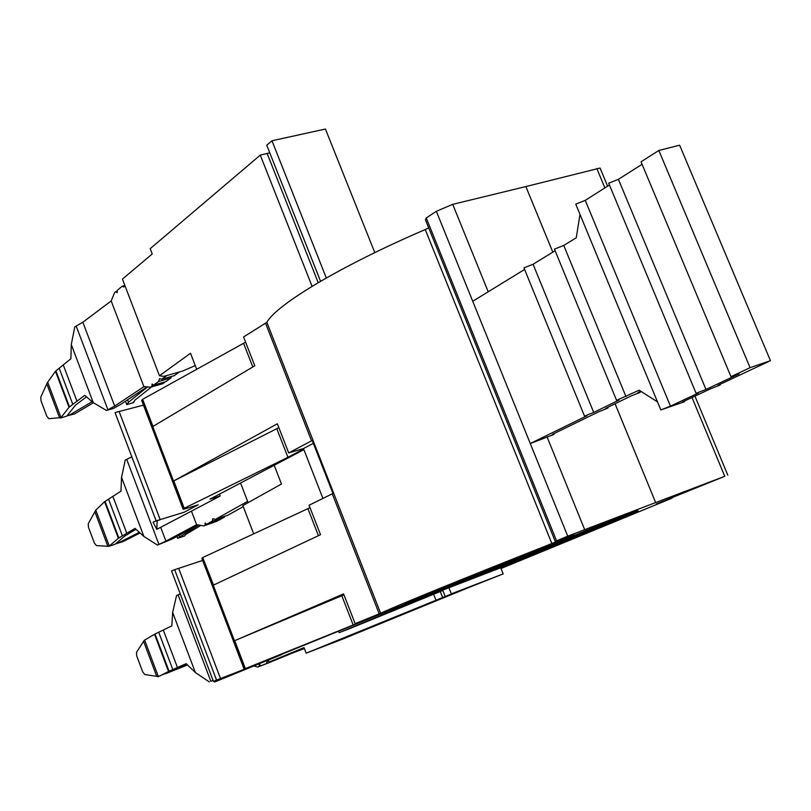 <?xml version="1.0" encoding="UTF-8"?>
<svg xmlns="http://www.w3.org/2000/svg" width="811" height="811" viewBox="0 0 811 811"><rect width="100%" height="100%" fill="white"/><g stroke="black" fill="none" stroke-linecap="round" stroke-linejoin="round"><path stroke-width="1.22" d="M692.006 397.491L724.77 476.31L655.653 502.577L615.073 403.766M607.611 186.165L600.079 168.039L525.863 186.571L552.808 252.16M724.77 476.31L656.221 504.006M600.079 168.039L600.596 169.296M219.446 494.142L220.166 496.038L156.837 529.33L153.066 522.203L156.128 520.865L115.04 412.576L143.435 405.135M183.043 509.004L141.692 400.553L142.645 399.296L245.581 342.171M142.645 399.296L152.985 426.414L254.786 365.802L243.564 336.96L266.86 322.332C276.531 304.53 341.005 265.724 425.248 229.554L428.695 227.85M555.2 541.342L425.43 219.761L426.251 217.966L436.348 211.296L452.731 204.342L525.863 186.571M243.614 343.377L252.799 366.988M465.23 588.938L503.165 573.894L500.711 567.771L437.342 592.192M442.715 590.205L437.362 592.233M442.826 590.479L349.764 628.586L339.15 632.661L338.532 631.07M274.199 465.291L281.468 484.015L242.834 505.588L253.721 533.861M428.806 594.382L429.161 595.294L426.829 596.409L339.15 632.661M429.161 595.294L437.849 591.756L437.514 590.895M281.153 654.528L604.408 523.146L637.75 510.535L437.849 591.756M303.882 449.639L209.988 499.13L220.166 496.038M216.547 680.094L174.649 569.677L171.567 570.985L213.415 681.341L258.891 663.56L244.121 669.156L245.115 668.7L202.72 557.562L213.516 585.086L320.517 534.692L309.062 505.243L332.267 493.828L379.183 613.836L355.157 623.669L343.57 593.905L234.714 640.66L343.935 594.838M173.777 480.913L184.219 508.294L287.935 457.303L276.794 428.674L173.777 480.913L277.352 423.778L288.696 452.933L303.466 448.554L322.93 498.43M174.649 569.677L202.659 560.421M202.72 557.562L201.848 558.292L244.111 669.126M202.963 557.441L310.005 507.676M332.267 493.828L332.956 493.473L312.215 440.444L311.546 440.829L265.613 323.346M288.696 452.933L311.546 440.829M313.35 443.333L303.466 448.554M318.429 535.676L307.927 508.69M281.245 654.771L214.733 681.96L217.399 679.821L220.531 678.584L178.673 568.349M213.415 681.341L214.733 681.96M245.115 668.7L353.18 624.977L341.806 595.75M353.18 624.977L372.056 617.262L355.157 623.669M379.183 613.836L380.612 613.238C394.886 606.466 464.926 577.888 551.865 543.552L573.884 534.53L555.231 541.413L567.741 536.162L655.653 502.577M555.109 250.741L533.07 264.264L523.957 267.873L584.498 416.084L587.103 415.698L530.272 443.536L553.954 434.432L551.885 435.061L552.849 434.169L598.802 411.714L607.936 408.115L605.442 408.47L630.907 396.021L640.244 392.342L637.831 392.636L640.731 391.216M657.498 401.901L639.139 390.203L616.583 400.35L619.097 400.016L593.713 412.454L584.498 416.084M533.07 264.264L593.713 412.454M579.977 214.378L576.256 237.775L563.757 245.439L554.45 249.129L616.583 400.35M563.757 245.439L625.991 396.64M660.833 409.93L684.677 401.658M639.94 391.601L640.244 392.342M607.642 407.396L607.936 408.115M524.605 269.455L472.742 301.266L436.348 211.296M684.403 401.06L684.646 401.638L682.386 402.003L710.395 388.864L720.168 385.012L718.009 385.296L770.45 360.682L750.074 367.677L730.985 376.669L739.135 373.861L705.965 389.452L696.112 393.335L698.372 393.021L670.454 406.149L660.864 409.92M660.823 409.94L575.749 204.139L585.248 200.368L670.454 406.149M585.248 200.368L609.446 185.009M696.112 393.335L608.686 183.185L618.408 179.322L642.079 164.288M770.45 360.682L679.628 145.199L658.836 150.471L641.035 161.805L730.985 376.669M618.408 179.322L705.965 389.452M658.836 150.471L750.074 367.677M719.904 384.404L720.168 385.012M156.128 520.865L184.158 512.228L198.188 504.827L185.415 508.75L183.154 509.278L184.219 508.294M567.741 536.162L472.742 301.266M548.489 545.479L404.993 603.343C428.401 593.257 472.671 575.283 537.805 549.422L548.439 545.337M516.952 561.212L480.132 575.131L638.379 511.265L525.569 557.806L516.952 561.212L516.627 560.381M245.368 668.599L234.714 640.66M276.794 428.674L278.822 427.559M287.935 457.303L303.649 449.02M501.005 568.511L671.356 498.42L671.984 497.508M656.241 504.067L672.197 498.025M243.239 506.642L227.769 515.269L215.442 519.375L247.619 501.36M203.764 525.913L217.328 521.088L203.764 525.913L196.617 524.697L191.437 511.143M205.071 525.173L205.224 522.994L206.693 524.271L212.158 521.209L212.867 518.695L215.442 519.375M196.617 524.697L165.92 541.109L160.679 527.312M126.719 459.371L158.946 544.404L157.456 545.063L143.892 536.456L135.011 528.397L126.79 533.273L112.871 496.373L120.961 491.213L121.549 477.385L125.239 460.06L131.828 456.836M158.946 544.404L165.92 541.109M157.456 545.063L171.699 539.224L198.573 524.879M200.956 525.356L185.841 534.439L184.482 536.01L177.589 538.311L198.918 524.95M176.94 536.426L177.589 538.311M95.789 510.149L88.247 523.744L88.49 527.373L94.4 543.127L96.458 545.61L108.907 546.33L118.386 538.311L104.589 501.705L95.789 510.149L109.282 546.046M104.589 501.705L112.871 496.373M108.542 499.13L122.4 535.889L126.79 533.273M129.061 533.263L136.066 529.35M108.907 546.33L115.03 544.262L124.803 536.03L129.213 533.415M140.07 532.989L122.603 541.799L115.628 543.755M139.33 532.32L116.835 543.664L116.571 542.964M105.065 501.36L118.862 537.987L122.4 535.889M212.158 521.209L224.465 517.104L224.444 516.374M206.693 524.271L218.96 520.175L224.465 517.104M276.206 659.627L288.158 654.872L276.206 659.627M260.818 665.801L278.812 658.725L260.818 665.801L259.287 664.391L259.114 666.51L257.716 667.078L253.863 665.963M266.606 663.408L267.194 661.158L268.857 661.34M257.716 667.078L271.269 661.786M259.114 666.51L271.269 661.837M180.255 593.905L178.065 594.838L210.84 681.311L213.06 680.419M210.84 681.311L213.08 680.48M178.065 594.838L176.565 595.487L172.642 612.457L171.851 625.869L158.723 632.215L172.804 669.572L177.447 667.514L163.285 630.005M177.447 667.514L186.135 663.672L195.37 672.522L209.319 681.919M172.804 669.572L169.063 671.234L155.033 633.999L158.723 632.215M155.033 633.999L144.246 640.325L136.501 652.338L136.704 655.886L142.706 671.893L144.834 674.549L158.358 676.577L144.642 640.102M169.063 671.234L158.358 676.577M186.429 663.945L157.942 676.769M187.483 664.959L165.292 673.84M187.29 664.767L165.758 673.617M76.214 326.144L107.914 409.768L114.675 406.098L143.912 386.675L111.188 300.962L82.844 322.231L74.774 326.874L71.287 344.543L70.892 358.756L59.183 368.204L72.818 404.365L84.719 395.332L93.265 402.641L106.454 410.478L113.479 408.44L120.515 404.507L147.227 386.806M107.914 409.768L106.454 410.478M125.502 401.202L126.729 404.608L128.513 402.195L147.653 386.847M151.464 386.948L134.738 400.299L133.673 402.591L133.389 401.901M133.673 402.591L126.729 404.608M143.912 386.675L150.724 387.161L163.062 383.623L164.349 382.062M76.964 401.222L63.258 364.92M174.183 375.696L179.403 371.965L166.934 375.503L161.754 379.234L174.183 375.696M164.319 382.731L151.961 386.269L152.073 384.019L153.492 385.174L165.849 381.636L171.06 377.916L171.08 376.578M150.724 387.161L151.961 386.269M124.813 285.3L123.86 287.023L122.197 286.242L117.24 290.389L117.149 292.69L115.77 291.615L114.584 292.609L111.188 300.962M124.742 285.594L122.197 286.242M117.2 291.25L115.77 291.615M153.492 385.174L158.652 381.464L171.06 377.916M158.652 381.464L159.483 378.696L161.754 379.234M69.472 406.899L55.898 370.85L55.462 371.286L69.026 407.304L72.818 404.365M55.898 370.85L59.183 368.204M92.14 401.678L68.621 415.587L68.165 414.391M67.009 415.84L74.43 413.985L93.417 402.763M55.462 371.286L47.373 382.65L40.763 397.157L41.037 400.857L46.856 416.367L48.832 418.689L60.987 417.574L47.707 382.255M69.026 407.304L60.987 417.574M86.493 396.853L75.453 405.186L66.796 416.114L60.643 417.949M465.25 588.968L342.13 639.301L306.152 653.179L304.013 647.624L269.13 662.04L304.358 648.516M451.078 594.098L436.004 600.241L433.561 594.047M306.152 653.179L436.004 600.241M503.165 573.894L451.332 593.834L448.868 587.59M451.169 594.321L460.009 590.692L451.332 593.834M196.728 369.35L190.524 353.261L159.453 375.746L163.802 376.395L182.505 371.083L195.279 365.599M248.115 502.638L240.553 483.021M268.36 660.042L269.13 662.04M312.083 286.334L260.28 155.114L150.197 248.673L152.235 253.965L122.431 279.096L159.453 375.746M374.804 252.626L325.424 129.04L271.979 140.759L326.306 277.98M320.568 281.285L266.758 145.22L271.979 140.759M445.148 596.359L442.634 590.002M260.28 155.114L269.769 152.813M596.845 168.546L604.884 187.899M432.162 594.058L431.817 593.176M528.833 554.988L528.498 554.146M584.63 529.502L547.019 436.784M156.837 529.33L157.111 520.946L160.152 519.628M553.68 433.763L553.954 434.432M518.229 557.846L518.006 557.289M525.569 557.806L525.214 556.904M119.116 411.512L160.172 519.618M488.202 291.778L452.731 204.342M556.549 540.775L426.251 217.966M556.316 541.768L556.052 541.119M551.865 543.552L425.248 229.554M380.612 613.238L266.86 322.332M183.975 508.426L142.412 399.448M121.549 477.385L143.892 536.456M179.647 536.568L179.14 535.25M94.857 511.711L107.833 546.219M218.331 519.152L218.301 518.422M172.642 612.457L195.37 672.522M154.526 634.263L168.546 671.467M143.618 641.44L156.797 676.516M114.675 406.098L82.844 322.231M71.287 344.543L93.265 402.641M128.513 402.195L127.601 399.803M143.871 386.695L144.47 386.523M46.866 384.019L59.629 417.989M442.705 597.666L440.261 591.483M267.184 153.573L318.206 282.674M727.802 475.185L694.926 396.123M426.069 596.582L425.694 595.619M267.742 660.945L267.194 661.158"/></g></svg>
